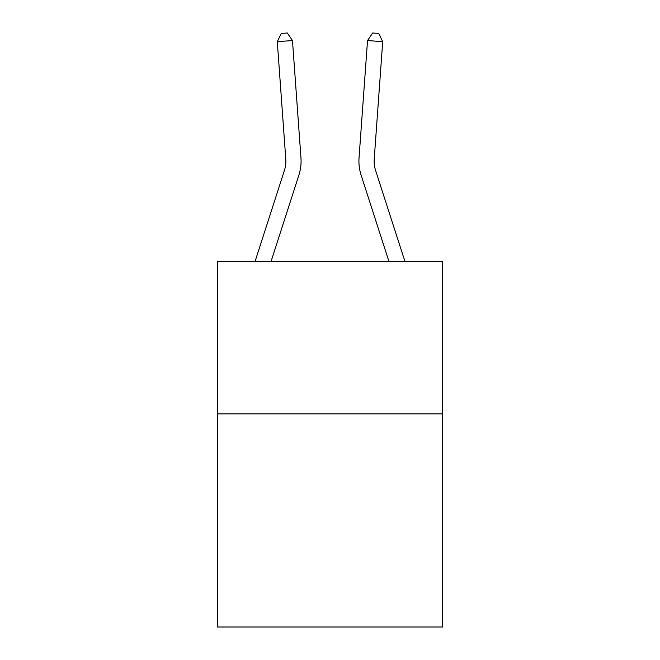 <?xml version="1.0" encoding="UTF-8"?>
<svg xmlns="http://www.w3.org/2000/svg" width="660" height="660" viewBox="0 0 660 660"><rect width="100%" height="100%" fill="white"/><g stroke="black" fill="none" stroke-linecap="round" stroke-linejoin="round"><path stroke-width="0.99" d="M442.654 413.87L442.654 627L217.346 627L217.346 261.632L442.654 261.632L442.654 413.87L217.346 413.87M255.007 261.632L284.386 170.503A30.451 30.451 -9.5 0 0 285.772 158.961L277.291 41.662L281.275 33.437L287.347 33L292.471 40.565L300.96 157.864A45.672 45.672 170.4 0 1 298.873 175.172L271.004 261.632M404.992 261.632L375.614 170.503A30.451 30.451 9.5 0 1 374.228 158.961L382.709 41.662L367.529 40.565L359.04 157.864A45.672 45.672 -170.4 0 0 361.127 175.172L388.996 261.632M277.291 41.662L292.471 40.565L300.96 157.864M375.614 170.503A30.451 30.451 9.6 0 1 374.228 158.961A30.451 30.451 9.6 0 0 375.614 170.503A30.451 30.451 9.6 0 1 374.228 158.961A30.451 30.451 9.6 0 0 375.614 170.503A30.451 30.451 9.6 0 1 374.228 158.961A30.451 30.451 9.6 0 0 375.614 170.503A30.451 30.451 9.6 0 1 374.228 158.961A30.451 30.451 9.6 0 0 375.614 170.503A30.451 30.451 9.6 0 1 374.228 158.961A30.451 30.451 9.6 0 0 375.614 170.503A30.451 30.451 9.6 0 1 374.228 158.961A30.451 30.451 9.6 0 0 375.614 170.503A30.451 30.451 9.6 0 1 374.228 158.961A30.451 30.451 9.6 0 0 375.614 170.503A30.451 30.451 9.6 0 1 374.228 158.961A30.451 30.451 9.6 0 0 375.614 170.503A30.451 30.451 9.6 0 1 374.228 158.961A30.451 30.451 9.6 0 0 375.614 170.503A30.451 30.451 9.6 0 1 374.228 158.961A30.451 30.451 9.6 0 0 375.614 170.503A30.451 30.451 9.6 0 1 374.228 158.961A30.451 30.451 9.6 0 0 375.614 170.503A30.451 30.451 9.6 0 1 374.228 158.961A30.451 30.451 9.6 0 0 375.614 170.503A30.451 30.451 9.6 0 1 374.228 158.961A30.451 30.451 9.6 0 0 375.614 170.503A30.451 30.451 9.6 0 1 374.228 158.961A30.451 30.451 9.6 0 0 375.614 170.503A30.451 30.451 9.6 0 1 374.228 158.961A30.451 30.451 9.6 0 0 375.614 170.503A30.451 30.451 9.6 0 1 374.228 158.961A30.451 30.451 9.6 0 0 375.614 170.503A30.451 30.451 9.6 0 1 374.228 158.961A30.451 30.451 9.6 0 0 375.614 170.503A30.451 30.451 9.6 0 1 374.228 158.961A30.451 30.451 9.6 0 0 375.614 170.503A30.451 30.451 9.6 0 1 374.228 158.961A30.451 30.451 9.6 0 0 375.614 170.503A30.451 30.451 9.6 0 1 374.228 158.961A30.451 30.451 9.6 0 0 375.614 170.503A30.451 30.451 9.6 0 1 374.228 158.961A30.451 30.451 9.6 0 0 375.614 170.503A30.451 30.451 9.6 0 1 374.228 158.961A30.451 30.451 9.6 0 0 375.614 170.503A30.451 30.451 9.6 0 1 374.228 158.961A30.451 30.451 9.6 0 0 375.614 170.503M367.529 40.565L359.04 157.864L367.529 40.565L359.04 157.864L367.529 40.565L359.04 157.864L367.529 40.565L359.04 157.864L367.529 40.565L359.04 157.864L367.529 40.565L359.04 157.864L367.529 40.565L359.04 157.864L367.529 40.565L359.04 157.864L367.529 40.565L359.04 157.864L367.529 40.565L359.04 157.864L367.529 40.565L359.04 157.864L367.529 40.565L359.04 157.864L367.529 40.565L359.04 157.864L367.529 40.565L359.04 157.864L367.529 40.565L359.04 157.864L367.529 40.565L359.04 157.864L367.529 40.565L359.04 157.864L367.529 40.565L359.04 157.864L367.529 40.565L359.04 157.864L367.529 40.565L359.04 157.864L367.529 40.565L359.04 157.864L367.529 40.565L359.04 157.864L367.529 40.565L359.04 157.864L367.529 40.565L372.652 33L378.724 33.437L382.709 41.662M284.386 170.503A30.451 30.451 -9.6 0 0 285.772 158.961"/></g></svg>
